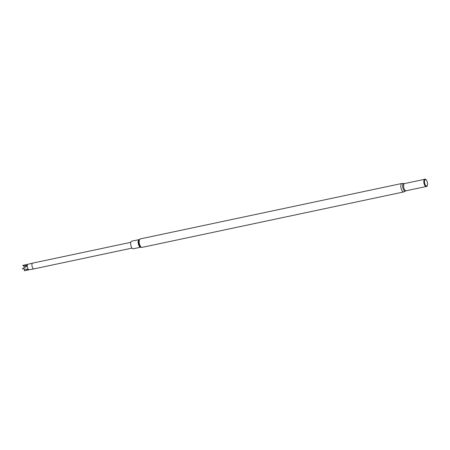 <?xml version="1.0" encoding="UTF-8"?>
<svg xmlns="http://www.w3.org/2000/svg" width="450" height="450" viewBox="0 0 450 450"><rect width="100%" height="100%" fill="white"/><g stroke="black" fill="none" stroke-linecap="round" stroke-linejoin="round"><path stroke-width="0.67" d="M133.245 248.788A3.87 1.637 -102 0 1 130.843 245.34A3.87 1.637 -102 0 1 131.636 241.211L139.084 239.631A3.87 1.637 -102 0 0 138.319 243.754A3.87 1.637 -102 0 0 140.687 247.208L133.245 248.788M426.617 180.529A3.791 1.603 78 0 0 426.544 180.388A3.791 1.603 78 0 0 424.704 179.246A3.791 1.603 78 0 0 424.564 179.364A3.791 1.603 78 0 0 424.176 183.184A3.791 1.603 78 0 0 426.077 186.514A3.791 1.603 78 0 0 427.472 184.77A3.791 1.603 78 0 0 427.483 184.618M425.087 179.657A3.308 1.395 78 0 0 425.194 184.748A3.308 1.395 78 0 0 427.5 184.472A3.308 1.395 78 0 0 426.69 180.653A3.308 1.395 78 0 0 425.087 179.657M22.832 265.433L24.997 267.165L26.736 265.5L22.832 265.433A2.812 1.187 78 0 1 22.899 265.382A2.812 1.187 78 0 1 22.961 265.343L27.939 264.268A2.812 1.187 78 0 0 27.759 264.347A2.812 1.187 78 0 0 27.416 267.48A2.812 1.187 78 0 0 29.093 269.769A2.812 1.187 78 0 0 29.109 269.769L25.166 270.602L28.052 269.741L27.664 269.359L22.556 268.864A2.728 1.153 78 0 1 22.5 268.661L22.579 268.594A2.812 1.187 78 0 0 22.674 268.931M24.66 267.165L24.503 267.474M24.846 269.184L24.255 270.686L25.166 270.602M130.793 242.331L32.676 263.121A2.953 1.249 78 0 0 32.659 263.126A2.953 1.249 78 0 0 32.479 263.205A2.953 1.249 78 0 0 32.119 266.496A2.953 1.249 78 0 0 33.879 268.898A2.953 1.249 78 0 0 33.896 268.898L132.019 248.107M22.579 268.594L26.696 266.231L26.736 265.5M27.945 264.268A2.812 1.187 78 0 0 27.928 264.274L32.659 263.126M28.052 269.741L27.343 269.347M403.712 191.942L142.059 247.382A4.326 1.828 -102 0 1 139.455 243.889A4.326 1.828 -102 0 1 139.972 239.04A4.326 1.828 -102 0 1 140.265 238.916L401.923 183.471A4.326 1.828 78 0 0 401.631 183.6A4.326 1.828 78 0 0 401.113 188.443A4.326 1.828 78 0 0 403.712 191.942L406.074 190.778L426.127 186.531M401.923 183.471L404.016 183.561A3.909 1.648 78 0 0 403.369 183.656A3.909 1.648 78 0 0 403.014 188.454A3.909 1.648 78 0 0 405.591 191.008M404.016 183.561L404.544 183.578A3.679 1.552 78 0 0 404.303 183.684A3.679 1.552 78 0 0 403.858 187.808A3.679 1.552 78 0 0 406.074 190.778M424.519 179.415A3.718 1.569 78 0 0 424.474 179.454L424.564 179.364A3.679 1.552 78 0 0 424.496 179.404A3.679 1.552 78 0 0 424.001 183.313A3.679 1.552 78 0 0 426.082 186.514M424.474 179.454A3.718 1.569 78 0 0 424.091 183.201A3.718 1.569 78 0 0 425.959 186.463A3.718 1.569 78 0 0 426.021 186.486M142.059 247.382L140.58 247.151A4.033 1.704 -102 0 1 138.69 243.675A4.033 1.704 -102 0 1 139.005 239.726L140.265 238.916M404.544 183.578L424.603 179.325M427.5 184.472L427.472 184.77M29.093 269.769L33.879 268.898"/></g></svg>
